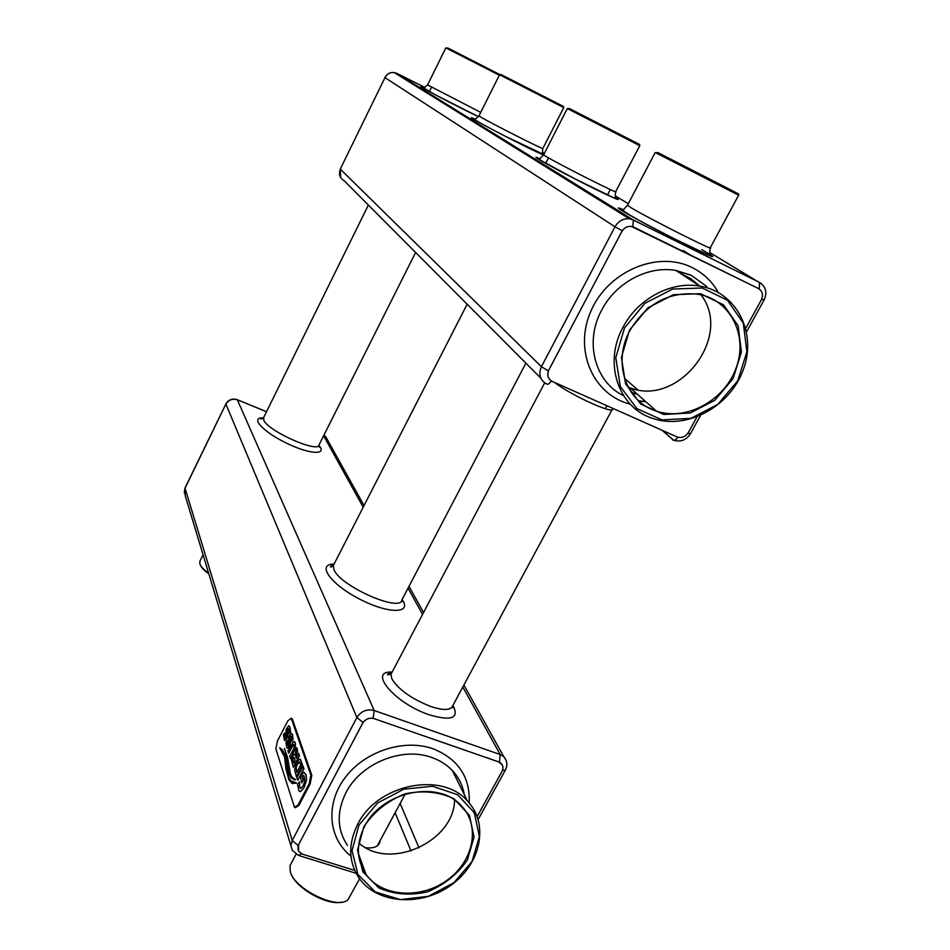 <?xml version="1.0" encoding="UTF-8"?>
<svg xmlns="http://www.w3.org/2000/svg" width="950" height="950" viewBox="0 0 950 950"><rect width="100%" height="100%" fill="white"/><g stroke="black" fill="none" stroke-linecap="round" stroke-linejoin="round"><path stroke-width="1.43" d="M377.34 845.785L405.175 794.093M380.048 840.774L379.822 842.258C378.504 846.581 373.896 848.433 366.011 847.816M462.804 687.028L500.187 754.526L374.181 710.517C366.878 708.748 361.107 711.099 356.891 717.547L225.958 404.201C228.641 399.831 232.441 398.383 237.357 399.843L374.181 710.517L373.113 718.331L374.098 718.592C369.229 717.476 365.382 719.043 362.556 723.354L298.597 844.681L298.644 851.319L302.504 854.181L354.706 870.39M502.182 764.809L498.619 761.852L374.11 718.639L498.643 761.9L501.101 763.396C503.203 765.688 503.488 768.384 501.944 771.495L477.185 816.513M359.575 878.809L348.116 899.508C338.164 910.516 294.084 889.153 290.237 871.411L290.023 865.64L291.365 863.099M631.548 392.694L636.809 393.775M699.034 285.57L690.258 278.314L680.01 273.125M745.75 328.213L761.211 300.093C763.456 295.011 762.541 291.151 758.444 288.503L631.299 226.397C627.178 226.136 623.984 227.929 621.692 231.764L548.862 369.918C546.749 375.036 547.889 378.872 552.294 381.437L677.409 437.083C681.934 438.271 685.615 436.691 688.465 432.369L696.932 416.967M551.332 380.926C549.409 383.812 547.817 384.809 546.559 383.931C539.968 380.119 538.258 374.371 541.417 366.712L548.364 370.939C547.2 374.431 547.746 377.423 550.038 379.893M295.498 807.761L299.012 805.22L310.151 783.952L311.802 775.283L292.363 719.055L291.282 718.283M373.113 718.331C369.039 717.749 365.702 719.114 363.09 722.416L298.597 844.681M301.542 853.812L298.454 855.416L292.291 850.345L290.938 845.571L292.232 840.477L298.169 845.547L297.991 849.882M208.632 573.218C203.644 569.62 200.688 566.438 199.785 563.647L200.058 560.892M341.596 902.132C327.204 905.849 295.783 888.155 291.127 873.774M631.774 393.003L637.212 394.131M699.473 285.867L690.697 278.599L680.449 273.41M548.364 370.939L621.692 231.764M540.788 378.124L344.268 180.844C339.791 178.149 338.497 174.277 340.385 169.207L541.417 366.712L615.006 226.789C618.391 221.077 623.153 218.393 629.268 218.737L633.401 220.091L632.795 226.717L631.275 226.385C627.653 226.112 624.661 227.561 622.286 230.731L621.668 231.741M298.169 845.547L298.585 844.633M277.483 740.917L275.856 748.932L294.524 807.429L298.062 804.911L309.213 783.643L310.864 774.974L291.211 718.259L287.85 720.848L277.483 740.917M208.822 573.871C204.036 570.439 201.151 567.376 200.177 564.668M758.967 288.8L633.816 227.145M632.795 226.717L633.781 227.121M288.135 745.655L287.304 743.137L287.648 740.323L285.914 742.128L286.864 747.804L287.601 748.184L289.406 746.296L290.51 742.805L289.798 737.746L290.819 735.918M293.051 739.1L292.576 734.778L291.531 733.364M289.798 737.746L290.89 735.965L291.424 736.832L291.555 741.416L293.027 738.839M287.375 748.161L290.225 744.562L289.881 737.782M296.246 758.242L295.723 756.675L297.481 750.856M295.628 756.639L297.671 750.607L296.673 747.662L294.951 754.929L293.847 754.561L292.553 756.283L291.424 759.703L293.336 767.291L299.488 755.701L298.538 753.16L296.198 758.337L295.723 756.675M293.336 767.291L299.179 755.915M297.516 750.892L296.673 747.662M296.4 776.613L302.527 764.881L300.366 759.299L299.452 759.145L296.721 762.577L294.583 769.726L296.4 776.613L302.314 765.13M302.373 765.178L300.093 759.121M297.837 780.199L303.929 768.764L303.05 766.187L296.827 777.896L297.932 780.235L303.62 768.977M293.574 779.594L295.628 779.665L292.161 777.326L290.474 774.167L287.601 757.649L284.442 748.493L286.959 757.589L289.94 775.461L291.341 778.026L295.569 779.843M295.474 779.819L292.066 777.29L290.391 774.131L287.506 757.613L284.525 748.517M292.6 783.584L296.376 782.883M293.194 782.598L290.748 780.805L289.002 777.694L285.309 755.974L282.625 750.144L279.692 747.721L284.596 757.008L285.926 768.716L288.812 779.665L292.042 783.358L296.317 783.156M303.074 779.629L302.278 777.29L303.299 775.331L304.107 775.829L304.914 780.793L303.323 785.531L300.984 788.262L299.535 787.158L299.642 781.791L297.504 784.178L298.965 790.97L300.592 791.504L304 787.562L306.47 779.974L306.102 774.773L303.204 772.16L300.544 777.242L301.839 782.883L303.608 779.523L302.373 777.326L303.525 775.39M301.839 782.883L303.537 779.309M299.761 791.54L300.675 791.54L304.095 787.597L306.565 780.009L306.197 774.808L303.964 772.326M300.438 788.298L299.321 785.365L299.642 781.791M290.51 758.694L295.212 748.6L295.296 743.007L293.479 741.558L287.909 750.832L288.681 753.136L292.754 744.812L293.301 744.313L294.144 745.109L293.978 748.446L289.691 756.2L290.593 758.717L295.308 748.624L295.391 743.031L294.262 741.416M288.681 753.136L293.621 744.325M285.582 737.984L285.131 732.735L283.409 734.528L284.335 740.121L285.059 740.489L286.853 738.601L287.945 735.146L287.244 730.17L288.266 728.353M287.244 730.17L288.325 728.389L288.859 729.244L288.895 733.732L290.569 731.643L289.999 727.201L288.978 725.812M288.895 733.732L290.569 731.393M284.834 740.466L287.66 736.891L287.339 730.194M623.105 327.121C603.048 362.983 618.391 407.883 652.686 418.404C686.565 430.196 729.861 406.885 743.221 369.894C757.245 333.058 736.856 292.042 699.889 286.128C671.306 280.891 637.806 298.716 623.105 327.121M292.933 738.815L292.493 734.742L291.175 733.305L288.646 737.141L288.8 745.109L287.981 745.596L287.494 744.812L287.565 740.299M291.46 741.38L293.158 739.029M299.238 755.962L298.538 753.16M303.679 769.025L302.955 766.151M296.281 782.847L290.652 780.769L288.907 777.67L285.309 755.974M285.214 755.951L282.542 750.108L279.692 747.721M290.368 731.417L289.916 727.166L288.61 725.764L286.116 729.576L286.247 737.438L285.439 737.936L284.952 737.164L285.036 732.711M357.734 824.172C347.973 843.897 348.436 861.899 359.124 878.18C376.96 903.913 420.992 906.941 450.811 885.329C480.985 864.156 489.381 823.745 467.412 800.957C441.691 771.068 377.257 784.225 357.734 824.172M628.199 387.208L630.135 387.897C678.906 406.98 733.412 336.217 700.946 294.809M427.607 84.847L445.823 47.868L499.344 75.216M569.596 109.725L639.861 145.718L639.457 144.412L570.867 109.262L569.145 108.419L567.851 108.858L569.596 109.725M543.697 154.696L567.293 108.597L567.851 108.858M658.694 154.268L738.839 195.32L738.387 193.812L660.143 153.722L657.554 152.451L656.058 152.95L658.694 154.268M655.179 152.57L656.058 152.95M479.002 115.781L499.581 74.741L563.801 107.611L563.445 106.459M624.518 327.916L615.79 357.675L620.303 386.496L636.904 408.642L662.114 419.924L690.923 418.356L717.844 404.391L737.77 380.713L746.89 351.761L743.28 323.048L727.427 300.224L702.24 287.993L672.707 289.049L644.872 303.323L624.518 327.916M293.728 763.076L295.106 760.439L293.859 757.233L292.707 759.24L293.728 763.076M296.804 772.326L300.687 764.869L299.701 762.304L298.953 762.137L297.314 764.322L296.067 767.695L296.804 772.326M358.946 825.099L352.022 850.63L357.924 874.475L375.25 891.896L400.401 899.614L428.402 896.301L453.898 882.704L472.055 861.448L479.382 836.523L474.311 812.713L457.627 794.711L432.452 786.244L403.774 789.201L377.447 803.106L358.946 825.099M358.934 843.006C389.488 870.996 454.017 841.759 454.599 800.078M630.016 330.339C612.168 362.14 625.919 402.088 656.569 411.184C686.446 421.266 724.399 400.627 736.096 368.101C748.374 335.706 730.597 299.737 698.309 294.274C669.418 291.223 646.653 303.252 630.016 330.339M446.084 47.987L447.984 48.058L500.27 74.812M501.042 74.539L563.433 106.448M629.446 330.208L621.443 357.414L625.539 383.8L640.716 404.094L663.777 414.449L690.175 413.036L714.851 400.247L733.103 378.539L741.439 351.999L738.102 325.719L723.556 304.855L700.494 293.704L673.491 294.69L648.054 307.741L629.446 330.208M293.894 757.257L292.802 759.276L293.788 762.969M299.452 762.09L297.397 764.358L296.151 767.719L296.851 772.231M363.862 826.678L357.509 850.024L362.876 871.839L378.706 887.811C393.561 894.425 409.782 895.791 427.381 891.884C444.22 884.901 457.556 874.249 467.388 859.94L474.074 837.116L469.407 815.314L454.112 798.867C439.339 791.766 422.916 790.103 404.843 793.867C387.469 800.957 373.813 811.894 363.862 826.678M364.61 826.381C355.906 843.956 356.381 859.964 366.023 874.416C381.876 896.883 420.553 899.46 446.797 880.436C473.361 861.804 480.819 826.334 461.712 806.182C439.114 779.487 381.936 790.994 364.61 826.381M673.847 440.325L662.043 430.267M237.013 399.606L266.499 411.766M422.56 614.389L408.037 588.169M363.197 507.217L323.617 435.753M392.124 672.101C367.246 670.427 394.713 703.285 429.103 714.756C451.618 721.347 459.562 718.224 452.924 705.375M334.079 564.086C316.279 563.778 330.089 583.858 359.254 598.904C388.312 614.187 412.656 613.961 402.111 599.497M263.435 417.941C249.66 416.884 262.081 431.193 285.641 442.724C309.106 454.421 327.952 455.596 318.844 445.348M612.382 408.168L612.584 408.749C615.161 415.304 571.366 395.532 554.562 382.446M612.097 409.652L452.841 705.529C451.155 710.457 443.674 710.742 430.409 706.373C411.338 698.713 398.489 689.557 391.875 678.906L390.996 674.227L391.994 672.327M672.742 439.909C674.191 440.871 675.913 439.992 677.884 437.238M506.017 760.095L503.809 756.711L500.187 754.526L499.486 762.232M323.867 435.266L327.56 439.981M333.996 564.253L333.26 565.689L333.949 569.644C340.242 586.376 401.541 613.178 402.064 599.592L525.872 363.161M263.72 417.406L263.756 420.078C267.651 431.003 318.808 453.72 319.105 444.754L415.613 252.463M411.029 850.986L395.117 812.761M290.949 845.892L185.143 495.401L184.941 488.407L225.922 403.94C228.582 399.582 232.358 398.169 237.274 399.713L266.534 411.683M363.09 722.416L356.891 717.547L292.232 840.477L184.977 488.015M637.628 389.761L624.518 378.314M622.286 230.731L615.006 226.789L384.976 77.627L340.29 169.064L340.658 177.567M700.494 415.506L690.436 433.794L687.883 433.295M463.897 684.998L503.809 756.711C507.217 760.712 507.751 765.142 505.4 770.011L502.396 770.557M419.021 847.863L400.14 803.439M690.353 254.98L683.014 250.432M384.857 77.544C386.923 73.839 390.011 72.176 394.143 72.544L396.744 73.34L633.151 219.877L759.537 282.411L633.401 220.091L629.268 218.737L394.143 72.544C390.094 72.236 387.042 73.922 384.976 77.627L340.29 169.064M761.912 284.086L709.84 252.569M628.294 203.68L615.303 195.89M544.374 153.366L542.521 152.261M759.276 288.99L759.537 282.411C765.902 286.757 767.41 292.624 764.073 299.998L761.71 299.06M718.271 292.457C712.12 281.485 703.404 273.184 692.134 267.556C657.744 250.135 608.083 271.189 591.043 310.804C573.361 350.17 593.049 395.01 630.194 404.118M292.363 719.055L291.46 718.746M311.802 775.283L310.864 774.974M310.151 783.952L309.213 783.643M299.012 805.22L298.062 804.911M469.193 802.94C470.274 776.993 458.185 758.919 432.915 748.719C403.964 738.53 364.966 751.177 345.218 777.492C325.256 803.7 328.178 838.363 350.942 856.081M424.923 87.459L396.744 73.34L395.901 73.637M423.961 87.875C408.5 80.928 455.584 105.842 478.491 116.696L434.898 94.573L423.819 88.065L427.571 84.906L480.724 112.373M539.624 158.626C527.511 153.342 546.155 164.124 574.786 178.826C603.381 193.539 625.539 203.727 615.968 197.861M623.259 209.677C606.611 202.433 634.885 218.809 671.816 237.583C708.854 256.452 725.432 262.936 701.741 249.636M475.154 119.213C453.257 109.499 530.694 150.005 543.554 154.969M543.827 154.446L543.151 154.019M706.729 286.484L691.469 275.429L675.984 270.489C648.232 265.347 615.826 282.554 601.694 310.068C584.107 341.964 594.926 382.043 623.592 395.734M638.792 400.888L645.917 401.791M464.301 794.663C462.757 785.46 458.779 777.432 452.378 770.569C446.773 764.679 439.838 760.309 431.585 757.435C402.04 746.486 360.668 763.373 345.942 792.68C336.526 811.882 337.012 829.457 347.427 845.405M358.874 856.864L359.872 857.553M545.763 156.263C557.674 163.649 620.682 195.451 615.719 191.591C615.054 195.356 615.149 197.505 616.004 198.039L613.344 197.576L575.106 178.944L541.215 160.598L539.398 158.994L543.626 154.826L545.763 156.263M627.558 205.081L630.669 207.48C646.428 217.217 716.929 252.783 710.315 247.677L738.613 195.237M542.83 148.509C542.331 152 542.45 153.888 543.186 154.185L505.531 136.384C477.007 121.671 473.326 118.893 474.976 119.462L478.966 115.864L480.439 116.862C489.725 122.633 546.773 151.454 542.878 148.414L563.754 107.599M379.822 842.258L378.409 844.883M544.683 382.874L390.996 674.227L387.719 674.797C387.054 674.203 388.384 673.55 391.721 672.849M452.449 706.646L452.675 707.679L452.271 706.931M690.329 433.96C686.054 440.277 680.366 442.332 673.289 440.135L662.625 430.516M423.558 612.501L408.999 586.34M364.052 505.566L325.672 436.608L323.891 435.207M401.613 600.697L401.992 601.587L401.719 600.507M467.151 304.202L333.26 565.689C331.218 567.186 330.279 567.399 330.434 566.331L333.759 564.727M318.856 445.301L319.247 447.165L318.725 445.918M368.374 205.046L263.423 418.024L260.751 419.081L263.364 418.297M299.523 855.748L356.119 873.288M296.032 854.252L290.023 865.64M184.264 493.003L184.941 488.11L225.922 403.94M203.062 554.788L199.726 561.557M746.569 331.799L764.038 300.046M292.101 718.568L291.211 718.259M478.183 819.458L505.151 770.45M606.86 405.709L605.245 408.726M638.685 400.793L645.715 401.624M699.889 286.128L675.984 270.489L691.22 275.227M358.827 856.544L359.718 857.149M464.158 794.378C462.697 785.234 458.767 777.302 452.378 770.569L467.412 800.957M710.208 247.938C709.567 251.881 709.709 254.232 710.612 255.027L708.225 254.921L674.892 239.079C653.541 228.047 627.57 214.914 622.986 210.235L627.439 205.307L655.191 152.546M615.719 191.591L639.754 145.694M607.572 194.774L610.304 189.537M545.822 163.127L548.518 157.866M429.447 91.473L431.514 87.269M630.135 387.897L656.569 411.184M501.101 74.516L499.961 74.919M358.518 853.836L366.023 874.416"/></g></svg>
